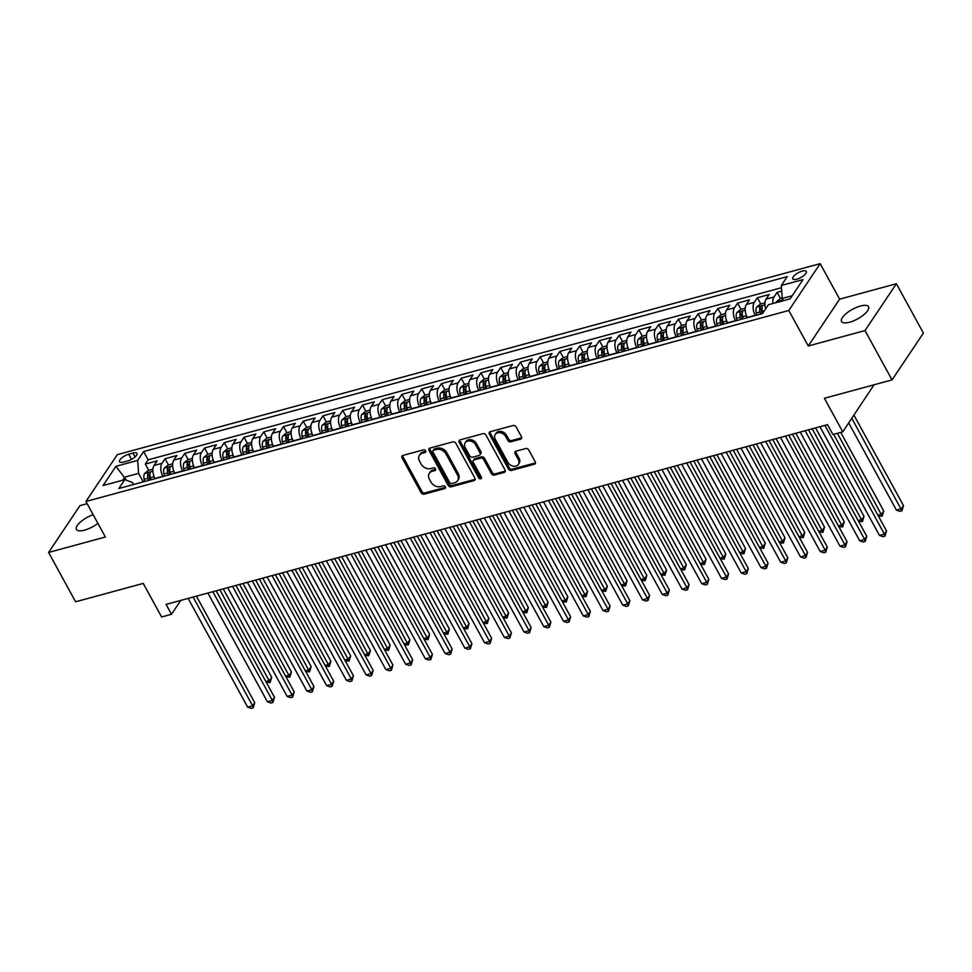 <?xml version="1.0" encoding="UTF-8"?>
<svg xmlns="http://www.w3.org/2000/svg" width="972" height="972" viewBox="0 0 972 972"><rect width="100%" height="100%" fill="white"/><g stroke="black" fill="none" stroke-linecap="round" stroke-linejoin="round"><path stroke-width="1.46" d="M425.615 450.826A1.652 1.276 -146.2 0 0 423.513 449.842L402.93 455.431A2.357 1.823 -146.2 0 0 402.043 457.897L421.143 492.768A2.357 1.823 -146.2 0 0 424.144 494.177L444.726 488.588A1.652 1.276 -146.2 0 0 443.244 485.866L440.583 486.595A7.557 5.844 -146.2 0 1 430.985 482.076L429.393 479.172A7.557 5.844 -146.2 0 1 429.32 473.279A7.557 5.844 -146.2 0 1 432.2 471.286L434.861 470.57A1.652 1.276 -146.2 0 0 433.378 467.848L430.718 468.577A7.557 5.844 -146.2 0 1 421.119 464.069L419.527 461.153A7.557 5.844 -146.2 0 1 419.454 455.273A7.557 5.844 -146.2 0 1 422.334 453.268L425.007 452.551A1.652 1.276 -146.2 0 0 425.615 450.826M860.463 306.022A15.394 5.443 -28.7 0 0 846.405 313.373A15.394 5.443 -28.7 0 0 841.533 321.513A15.394 5.443 -28.7 0 0 849.601 322.23A15.394 5.443 -28.7 0 0 863.658 314.879A15.394 5.443 -28.7 0 0 868.531 306.739A15.394 5.443 -28.7 0 0 860.463 306.022M93.13 514.674A15.394 5.443 -28.7 0 0 76.448 529.448A15.394 5.443 -28.7 0 0 84.528 530.153A15.394 5.443 -28.7 0 0 97.893 523.361M802.252 271.091A7.691 2.722 -28.7 0 0 795.23 274.772A7.691 2.722 -28.7 0 0 792.788 278.843A7.691 2.722 -28.7 0 0 796.833 279.195A7.691 2.722 -28.7 0 0 803.856 275.526A7.691 2.722 -28.7 0 0 806.298 271.455A7.691 2.722 -28.7 0 0 802.252 271.091M520.579 439.15A2.357 1.823 -146.2 0 0 521.454 436.683L516.096 426.902A2.357 1.823 -146.2 0 0 513.107 425.493L490.228 431.702A2.357 1.823 -146.2 0 0 489.353 434.168L508.441 469.039A2.357 1.823 -146.2 0 0 511.442 470.448L534.308 464.239A2.357 1.823 -146.2 0 0 535.195 461.773L528.719 449.951A2.357 1.823 -146.2 0 0 525.718 448.542L515.938 451.202A2.357 1.823 -146.2 0 0 515.063 453.669L518.27 459.525A6.318 4.884 -146.2 0 1 518.331 464.458A6.318 4.884 -146.2 0 1 513.143 466.171A6.318 4.884 -146.2 0 1 507.894 462.344L495.331 439.393A6.318 4.884 -146.2 0 1 495.27 434.46A6.318 4.884 -146.2 0 1 500.446 432.747A6.318 4.884 -146.2 0 1 505.695 436.574L507.797 440.401A2.357 1.823 -146.2 0 0 510.786 441.81L520.579 439.15L521.429 437.886A2.357 1.823 -146.2 0 0 521.721 437.777M87.116 503.678L79.971 505.622L48.6 552.448L75.609 601.79L143.236 583.407L161.607 616.965L171.473 614.28L166.078 604.414L827.5 424.655L832.895 434.52L842.773 431.835L874.035 384.791M865.007 330.565L896.391 283.739L839.626 299.169L808.242 345.996L865.007 330.565L892.029 379.906L824.402 398.289L842.773 431.835M808.242 345.996L788.79 310.469L85.913 501.491L117.296 454.665L820.174 263.643L788.79 310.469M48.6 552.448L105.365 537.018L85.913 501.491M455.832 443.281A2.357 1.823 -146.2 0 0 452.831 441.871L429.964 448.08A2.357 1.823 -146.2 0 0 429.089 450.546L448.177 485.417A2.357 1.823 -146.2 0 0 451.178 486.826L474.044 480.618A2.357 1.823 -146.2 0 0 474.919 478.151L455.832 443.281M460.096 439.891L482.963 433.682A2.357 1.823 -146.2 0 1 485.964 435.092L505.051 469.962A2.357 1.823 -146.2 0 1 504.176 472.428L494.396 475.089A2.357 1.823 -146.2 0 1 491.395 473.68L483.655 459.537A2.357 1.823 -146.2 0 0 480.654 458.128L474.154 459.89A2.357 1.823 -146.2 0 0 473.279 462.356L481.347 477.07A1.652 1.276 -146.2 0 1 478.625 477.811L459.221 442.357A2.357 1.823 -146.2 0 1 460.096 439.891M896.391 283.739L923.4 333.08L892.029 379.906M781.719 291.114L777.102 292.378L780.516 298.623M772.922 303.495A9.623 5.054 -105.2 0 1 774.004 296.995L766.106 299.133L769.204 294.516L757.358 297.736L760.772 303.981M755.305 315.523L755.195 315.317A9.623 5.054 -105.2 0 1 754.26 302.353L746.362 304.503L749.461 299.886L737.614 303.106L741.029 309.351M735.561 320.894L735.452 320.675A9.623 5.054 -105.2 0 1 734.516 307.723L726.619 309.874L729.717 305.257L717.871 308.476L721.285 314.721M715.817 326.264L715.708 326.045A9.623 5.054 -105.2 0 1 714.772 313.093L706.875 315.232L709.973 310.615L698.127 313.835L701.541 320.08M696.073 331.622L695.964 331.416A9.623 5.054 -105.2 0 1 695.029 318.452L687.131 320.602L690.229 315.985L678.383 319.205L681.797 325.45M676.33 336.992L676.22 336.774A9.623 5.054 -105.2 0 1 675.285 323.822L667.387 325.972L670.486 321.343L658.639 324.563L662.053 330.808M656.586 342.363L656.477 342.144A9.623 5.054 -105.2 0 1 655.541 329.192L647.644 331.331L650.742 326.714L638.896 329.933L642.31 336.178M636.842 347.721L636.733 347.514A9.623 5.054 -105.2 0 1 635.797 334.55L627.9 336.701L630.998 332.084L619.152 335.304L622.566 341.549M617.099 353.091L616.989 352.872A9.623 5.054 -105.2 0 1 616.054 339.921L608.156 342.071L611.254 337.442L599.408 340.662L602.822 346.907M597.355 358.461L597.245 358.243A9.623 5.054 -105.2 0 1 596.31 345.291L588.412 347.429L591.511 342.812L579.664 346.032L583.078 352.277M577.611 363.82L577.502 363.613A9.623 5.054 -105.2 0 1 576.566 350.649L568.669 352.8L571.767 348.183L559.921 351.402L563.335 357.647M557.867 369.19L557.758 368.971A9.623 5.054 -105.2 0 1 556.822 356.019L548.925 358.17L552.023 353.541L540.177 356.76L543.591 363.006M538.124 374.56L538.014 374.342A9.623 5.054 -105.2 0 1 537.079 361.39L529.181 363.528L532.279 358.911L520.433 362.131L523.847 368.376M518.38 379.918L518.27 379.712A9.623 5.054 -105.2 0 1 517.335 366.748L509.437 368.898L512.536 364.281L500.689 367.501L504.103 373.746M498.636 385.289L498.527 385.07A9.623 5.054 -105.2 0 1 497.591 372.118L489.694 374.256L492.792 369.639L480.946 372.859L484.36 379.104M478.892 390.659L478.783 390.44A9.623 5.054 -105.2 0 1 477.847 377.476L469.95 379.627L473.048 375.01L461.202 378.23L464.616 384.475M459.149 396.017L459.039 395.811A9.623 5.054 -105.2 0 1 458.104 382.847L450.206 384.997L453.304 380.38L441.458 383.6L444.872 389.845M439.405 401.387L439.295 401.169A9.623 5.054 -105.2 0 1 438.36 388.217L430.462 390.355L433.561 385.738L421.714 388.958L425.128 395.203M419.661 406.746L419.54 406.539A9.623 5.054 -105.2 0 1 418.616 393.575L410.719 395.726L413.817 391.108L401.971 394.328L405.385 400.573M399.917 412.116L399.796 411.897A9.623 5.054 -105.2 0 1 398.872 398.945L390.975 401.096L394.073 396.479L382.227 399.699L385.641 405.944M380.173 417.486L380.052 417.267A9.623 5.054 -105.2 0 1 379.129 404.316L371.231 406.454L374.329 401.837L362.483 405.057L365.897 411.302M360.43 422.844L360.308 422.638A9.623 5.054 -105.2 0 1 359.385 409.674L351.487 411.824L354.586 407.207L342.739 410.427L346.154 416.672M340.686 428.215L340.565 427.996A9.623 5.054 -105.2 0 1 339.641 415.044L331.744 417.195L334.842 412.565L322.996 415.785L326.41 422.03M320.942 433.585L320.821 433.366A9.623 5.054 -105.2 0 1 319.897 420.414L312 422.553L315.098 417.936L303.252 421.155L306.666 427.401M301.199 438.943L301.077 438.737A9.623 5.054 -105.2 0 1 300.154 425.772L292.256 427.923L295.354 423.306L283.508 426.526L286.922 432.771M281.455 444.313L281.333 444.095A9.623 5.054 -105.2 0 1 280.41 431.143L272.512 433.293L275.611 428.664L263.764 431.884L267.179 438.129M261.711 449.684L261.59 449.465A9.623 5.054 -105.2 0 1 260.666 436.513L252.769 438.651L255.867 434.034L244.021 437.254L247.435 443.499M241.967 455.042L241.846 454.835A9.623 5.054 -105.2 0 1 240.922 441.871L233.025 444.022L236.123 439.405L224.277 442.625L227.691 448.87M222.224 460.412L222.102 460.193A9.623 5.054 -105.2 0 1 221.179 447.242L213.281 449.392L216.379 444.763L204.533 447.983L207.947 454.228M202.48 465.782L202.358 465.564A9.623 5.054 -105.2 0 1 201.435 452.612L193.537 454.75L196.636 450.133L184.789 453.353L188.204 459.598M182.736 471.141L182.615 470.934A9.623 5.054 -105.2 0 1 181.691 457.97L173.794 460.12L176.892 455.503L165.046 458.723L161.947 463.34A9.623 5.054 74.8 0 0 162.871 476.292L162.992 476.511M168.46 464.968L165.046 458.723M746.362 304.503A9.623 5.054 74.8 0 0 747.298 317.455L747.407 317.674M726.619 309.874A9.623 5.054 74.8 0 0 727.554 322.826L727.663 323.044M706.875 315.232A9.623 5.054 74.8 0 0 707.81 328.196L707.92 328.402M687.131 320.602A9.623 5.054 74.8 0 0 688.067 333.554L688.176 333.773M667.387 325.972A9.623 5.054 74.8 0 0 668.323 338.924L668.432 339.143M647.644 331.331A9.623 5.054 74.8 0 0 648.579 344.295L648.688 344.501M627.9 336.701A9.623 5.054 74.8 0 0 628.835 349.653L628.945 349.871M608.156 342.071A9.623 5.054 74.8 0 0 609.092 355.023L609.201 355.242M588.412 347.429A9.623 5.054 74.8 0 0 589.348 360.393L589.457 360.6M568.669 352.8A9.623 5.054 74.8 0 0 569.604 365.751L569.713 365.97M548.925 358.17A9.623 5.054 74.8 0 0 549.86 371.122L549.97 371.34M529.181 363.528A9.623 5.054 74.8 0 0 530.117 376.492L530.226 376.699M509.437 368.898A9.623 5.054 74.8 0 0 510.373 381.85L510.482 382.069M489.694 374.256A9.623 5.054 74.8 0 0 490.629 387.221L490.738 387.439M469.95 379.627A9.623 5.054 74.8 0 0 470.885 392.591L470.995 392.797M450.206 384.997A9.623 5.054 74.8 0 0 451.142 397.949L451.251 398.168M430.462 390.355A9.623 5.054 74.8 0 0 431.398 403.319L431.507 403.526M410.719 395.726A9.623 5.054 74.8 0 0 411.642 408.677L411.764 408.896M390.975 401.096A9.623 5.054 74.8 0 0 391.898 414.048L392.02 414.266M371.231 406.454A9.623 5.054 74.8 0 0 372.155 419.418L372.276 419.625M351.487 411.824A9.623 5.054 74.8 0 0 352.411 424.776L352.532 424.995M331.744 417.195A9.623 5.054 74.8 0 0 332.667 430.146L332.788 430.365M312 422.553A9.623 5.054 74.8 0 0 312.923 435.517L313.045 435.723M292.256 427.923A9.623 5.054 74.8 0 0 293.18 440.875L293.301 441.094M272.512 433.293A9.623 5.054 74.8 0 0 273.436 446.245L273.557 446.464M252.769 438.651A9.623 5.054 74.8 0 0 253.692 451.615L253.814 451.822M233.025 444.022A9.623 5.054 74.8 0 0 233.948 456.974L234.07 457.192M213.281 449.392A9.623 5.054 74.8 0 0 214.205 462.344L214.326 462.563M193.537 454.75A9.623 5.054 74.8 0 0 194.461 467.714L194.582 467.921M173.794 460.12A9.623 5.054 74.8 0 0 174.717 473.072L174.839 473.291M123.456 462.101L127.794 460.922A7.46 2.637 -28.7 0 0 134.598 457.362A7.46 2.637 -28.7 0 0 136.967 453.414A7.46 2.637 -28.7 0 0 133.055 453.074L128.705 454.252A7.46 2.637 -28.7 0 0 121.901 457.812A7.46 2.637 -28.7 0 0 119.544 461.761A7.46 2.637 -28.7 0 0 123.456 462.101M792.204 295.731L782.241 298.44L781.318 285.489L787.247 276.619L143.601 451.555L137.66 460.412L138.595 473.376L143.249 481.869M781.318 285.489L803.03 279.584L790.139 298.817L768.427 304.722L762.485 313.579L118.839 488.515L124.768 479.646L103.056 485.55L115.947 466.317L137.66 460.412M781.476 287.712L148.133 459.841L145.302 464.081L157.148 460.862L154.05 465.479A9.623 5.054 74.8 0 0 154.973 478.443L155.095 478.661M181.691 457.97L184.789 453.353M201.435 452.612L204.533 447.983M221.179 447.242L224.277 442.625M240.922 441.871L244.021 437.254M260.666 436.513L263.764 431.884M280.41 431.143L283.508 426.526M300.154 425.772L303.252 421.155M319.897 420.414L322.996 415.785M339.641 415.044L342.739 410.427M359.385 409.674L362.483 405.057M379.129 404.316L382.227 399.699M398.872 398.945L401.971 394.328M418.616 393.575L421.714 388.958M438.36 388.217L441.458 383.6M458.104 382.847L461.202 378.23M477.847 377.476L480.946 372.859M497.591 372.118L500.689 367.501M517.335 366.748L520.433 362.131M537.079 361.39L540.177 356.76M556.822 356.019L559.921 351.402M576.566 350.649L579.664 346.032M596.31 345.291L599.408 340.662M616.054 339.921L619.152 335.304M635.797 334.55L638.896 329.933M655.541 329.192L658.639 324.563M675.285 323.822L678.383 319.205M695.029 318.452L698.127 313.835M714.772 313.093L717.871 308.476M734.516 307.723L737.614 303.106M754.26 302.353L757.358 297.736M774.004 296.995L777.102 292.378M782.241 298.44L783.444 300.64M138.595 473.376L124.768 477.131L122.703 480.217M126.506 480.29L115.947 466.317M133.589 484.506L132.484 482.489L124.768 479.646M839.626 299.169L820.174 263.643M171.473 614.28L180.768 600.417M148.716 470.327L145.302 464.081M148.133 459.841L143.601 451.555M766.106 299.133A9.623 5.054 74.8 0 0 765.681 308.817M425.785 451.3L423.185 452.004A7.557 5.844 -146.2 0 0 420.305 453.997L419.454 455.273M429.32 473.279L430.171 472.015A7.557 5.844 -146.2 0 1 433.05 470.023L435.65 469.318M402.627 455.54A2.357 1.823 -146.2 0 0 402.894 456.633L421.994 491.504A2.357 1.823 -146.2 0 0 424.983 492.913L445.516 487.337M429.66 448.201A2.357 1.823 -146.2 0 0 429.928 449.283L449.028 484.153A2.357 1.823 -146.2 0 0 452.016 485.563L474.895 479.354A2.357 1.823 -146.2 0 0 475.187 479.245M433.573 450.218A1.652 1.276 -146.2 0 0 432.965 451.944L449.72 482.549A1.652 1.276 -146.2 0 0 451.822 483.546L454.629 482.78A7.557 5.844 -146.2 0 0 457.508 480.788A7.557 5.844 -146.2 0 0 457.435 474.895L445.978 453.973A7.557 5.844 -146.2 0 0 436.392 449.453L433.573 450.218L434.423 448.955A1.652 1.276 -146.2 0 0 433.791 449.392L432.953 450.656M457.508 480.788L458.359 479.512A7.557 5.844 -146.2 0 0 458.286 473.631L457.435 474.895M434.423 448.955L437.242 448.189A7.557 5.844 -146.2 0 1 446.828 452.697L458.286 473.631M473.255 460.509L474.105 459.246A2.357 1.823 -146.2 0 1 475.004 458.626L481.505 456.852A2.357 1.823 -146.2 0 1 484.493 458.262L492.245 472.404A2.357 1.823 -146.2 0 0 495.234 473.826L505.027 471.165A2.357 1.823 -146.2 0 0 505.319 471.055M459.805 440A2.357 1.823 -146.2 0 0 460.072 441.094L479.475 476.547A1.652 1.276 -146.2 0 0 481.517 477.544M475.612 444.86A6.318 4.884 -146.2 0 0 470.363 441.033A6.318 4.884 -146.2 0 0 465.187 442.746A6.318 4.884 -146.2 0 0 465.248 447.679L469.67 455.759A2.357 1.823 -146.2 0 0 472.671 457.18L479.172 455.406A2.357 1.823 -146.2 0 0 480.047 452.952L475.612 444.86L476.462 443.597A6.318 4.884 -146.2 0 0 471.213 439.769A6.318 4.884 -146.2 0 0 466.038 441.482L465.187 442.746M480.071 454.787L480.909 453.523A2.357 1.823 -146.2 0 0 480.897 451.676L480.047 452.952M476.462 443.597L480.897 451.676M495.27 434.46L496.121 433.196A6.318 4.884 -146.2 0 1 501.297 431.483A6.318 4.884 -146.2 0 1 506.546 435.31L508.635 439.125A2.357 1.823 -146.2 0 0 511.637 440.547L521.429 437.886M518.331 464.458L519.182 463.182A6.318 4.884 -146.2 0 0 519.121 458.262L518.27 459.525M515.634 451.312A2.357 1.823 -146.2 0 0 515.901 452.405L519.121 458.262M489.937 431.811A2.357 1.823 -146.2 0 0 490.204 432.905L509.292 467.775A2.357 1.823 -146.2 0 0 512.293 469.184L535.159 462.976A2.357 1.823 -146.2 0 0 535.463 462.854M152.92 469.184L148.254 470.46L144.585 473.522A6.379 3.353 74.8 0 0 144.196 479.342L144.731 481.468M153.965 476.207A6.379 3.353 74.8 0 0 154.074 476.657L154.609 478.783M265.83 681.506L269.56 680.497L271.686 677.326L223.256 588.874M150.854 479.803L150.32 477.677A6.379 3.353 -105.2 0 1 150.21 473.048C149.895 471.967 149.105 472.185 147.841 473.692A6.379 3.353 74.8 0 0 147.951 478.321L148.485 480.447M150.077 480.022L149.566 478.005A3.244 1.701 -105.2 0 1 149.384 476.535L147.841 473.692M271.686 677.326L270.119 682.514L219.903 589.785M270.119 682.514L266.34 682.429M193.076 597.075L252.599 705.806L247.666 707.142L188.143 598.412M196.429 596.164L254.725 702.647L252.599 705.806L253.17 707.823L251.189 708.357L247.666 707.142M254.725 702.647L253.17 707.823M172.664 463.826L167.998 465.09L164.329 468.152A6.379 3.353 74.8 0 0 163.94 473.972L164.475 476.11M173.709 470.837A6.379 3.353 74.8 0 0 173.818 471.286L174.353 473.425M285.574 676.148L289.304 675.127L291.43 671.968L243 583.504M170.598 474.445L170.064 472.307A6.379 3.353 -105.2 0 1 169.954 467.69C169.638 466.596 168.849 466.815 167.585 468.334A6.379 3.353 74.8 0 0 167.694 472.951L168.229 475.089M169.821 474.652L169.31 472.635A3.244 1.701 -105.2 0 1 169.128 471.165L167.585 468.334M291.43 671.968L289.863 677.144L239.647 584.415M289.863 677.144L286.084 677.059M192.407 458.456L187.742 459.72L184.073 462.793A6.379 3.353 74.8 0 0 183.684 468.601L184.218 470.74M193.452 465.467A6.379 3.353 74.8 0 0 193.562 465.916L194.096 468.054M305.317 670.777L309.047 669.757L311.174 666.598L262.744 578.146M190.342 469.075L189.807 466.937A6.379 3.353 -105.2 0 1 189.698 462.32C189.382 461.238 188.592 461.445 187.329 462.964A6.379 3.353 74.8 0 0 187.438 467.581L187.973 469.719M189.564 469.294L189.054 467.265A3.244 1.701 -105.2 0 1 188.884 465.807L187.329 462.964M311.174 666.598L309.606 671.786L259.39 579.057M309.606 671.786L305.828 671.688M212.151 453.086L207.486 454.361L203.816 457.423A6.379 3.353 74.8 0 0 203.427 463.243L203.962 465.369M213.196 460.108A6.379 3.353 74.8 0 0 213.305 460.558L213.84 462.696M325.061 665.407L328.791 664.398L330.917 661.227L282.488 572.775M210.086 463.705L209.551 461.579A6.379 3.353 -105.2 0 1 209.442 456.949C209.126 455.868 208.336 456.087 207.072 457.593A6.379 3.353 74.8 0 0 207.182 462.222L207.716 464.349M209.308 463.923L208.798 461.907A3.244 1.701 -105.2 0 1 208.628 460.436L207.072 457.593M330.917 661.227L329.362 666.415L279.134 573.687M329.362 666.415L325.571 666.33M231.895 447.728L227.229 448.991L223.56 452.065A6.379 3.353 74.8 0 0 223.171 457.873L223.706 460.011M232.94 454.738A6.379 3.353 74.8 0 0 233.049 455.188L233.584 457.326M344.817 660.049L348.535 659.028L350.661 655.869L302.231 567.405M229.829 458.347L229.295 456.208A6.379 3.353 -105.2 0 1 229.185 451.591C228.87 450.51 228.08 450.716 226.816 452.235A6.379 3.353 74.8 0 0 226.926 456.852L227.46 458.991M229.052 458.553L228.542 456.536A3.244 1.701 -105.2 0 1 228.371 455.066L226.816 452.235M350.661 655.869L349.106 661.045L298.878 568.316M349.106 661.045L345.315 660.96M212.819 591.705L272.342 700.435L267.409 701.784L207.887 593.054M216.173 590.794L274.469 697.276L272.342 700.435L272.913 702.452L270.933 702.999L267.409 701.784M274.469 697.276L272.913 702.452M232.563 586.347L292.086 695.077L287.153 696.414L227.63 587.683M235.917 585.436L294.212 691.906L292.086 695.077L292.657 697.094L290.677 697.629L287.153 696.414M294.212 691.906L292.657 697.094M252.307 580.977L311.83 689.707L306.897 691.043L247.374 582.313M255.66 580.065L313.956 686.548L311.83 689.707L312.401 691.724L310.42 692.258L306.897 691.043M313.956 686.548L312.401 691.724M272.051 575.606L331.573 684.337L326.641 685.685L267.118 576.955M275.404 574.695L333.7 681.178L331.573 684.337L332.145 686.366L330.164 686.9L326.641 685.685M333.7 681.178L332.145 686.366M251.639 442.357L246.973 443.621L243.304 446.695A6.379 3.353 74.8 0 0 242.915 452.502L243.45 454.641M252.684 449.368A6.379 3.353 74.8 0 0 252.793 449.829L253.328 451.956M364.561 654.678L368.279 653.67L370.405 650.499L321.975 562.047M249.573 452.976L249.039 450.838A6.379 3.353 -105.2 0 1 248.929 446.221C248.613 445.14 247.824 445.358 246.56 446.865A6.379 3.353 74.8 0 0 246.669 451.482L247.204 453.62M248.796 453.195L248.285 451.166A3.244 1.701 -105.2 0 1 248.115 449.708L246.56 446.865M370.405 650.499L368.85 655.687L318.622 562.958M368.85 655.687L365.059 655.59M291.794 570.248L351.329 678.978L346.384 680.315L286.862 571.585M295.148 569.337L353.443 675.807L351.329 678.978L351.888 680.995L349.908 681.53L346.384 680.315M353.443 675.807L351.888 680.995M271.382 436.987L266.717 438.263L263.048 441.324A6.379 3.353 74.8 0 0 262.659 447.144L263.193 449.271M272.427 444.01A6.379 3.353 74.8 0 0 272.537 444.459L273.071 446.598M384.305 649.308L388.022 648.3L390.149 645.129L341.719 556.677M269.317 447.606L268.782 445.48A6.379 3.353 -105.2 0 1 268.673 440.851C268.357 439.769 267.567 439.988 266.304 441.495A6.379 3.353 74.8 0 0 266.413 446.124L266.948 448.25M268.539 447.825L268.029 445.808A3.244 1.701 -105.2 0 1 267.859 444.338L266.304 441.495M390.149 645.129L388.593 650.317L338.365 557.588M388.593 650.317L384.803 650.232M311.538 564.878L371.073 673.608L366.128 674.945L306.605 566.214M314.892 563.967L373.187 670.449L371.073 673.608L371.632 675.625L369.652 676.16L366.128 674.945M373.187 670.449L371.632 675.625M291.126 431.629L286.461 432.892L282.791 435.966A6.379 3.353 74.8 0 0 282.402 441.774L282.937 443.912M292.171 438.639A6.379 3.353 74.8 0 0 292.28 439.089L292.815 441.227M404.048 643.95L407.766 642.929L409.892 639.77L361.463 551.306M289.061 442.248L288.526 440.109A6.379 3.353 -105.2 0 1 288.417 435.492C288.101 434.411 287.311 434.618 286.047 436.136A6.379 3.353 74.8 0 0 286.157 440.753L286.691 442.892M288.283 442.454L287.773 440.438A3.244 1.701 -105.2 0 1 287.603 438.98L286.047 436.136M409.892 639.77L408.337 644.946L358.109 552.218M408.337 644.946L404.546 644.861M331.282 559.508L390.817 668.238L385.872 669.587L326.349 560.856M334.635 558.596L392.931 665.079L390.817 668.238L391.376 670.267L389.395 670.802L385.872 669.587M392.931 665.079L391.376 670.267M310.87 426.258L306.204 427.522L302.535 430.596A6.379 3.353 74.8 0 0 302.146 436.404L302.681 438.542M311.915 433.281A6.379 3.353 74.8 0 0 312.024 433.731L312.559 435.857M423.792 638.58L427.51 637.571L429.636 634.4L381.206 545.948M308.804 436.878L308.27 434.739A6.379 3.353 -105.2 0 1 308.16 430.122C307.845 429.041 307.055 429.26 305.791 430.766A6.379 3.353 74.8 0 0 305.901 435.383L306.435 437.522M308.027 437.096L307.517 435.067A3.244 1.701 -105.2 0 1 307.346 433.609L305.791 430.766M429.636 634.4L428.081 639.588L377.853 546.859M428.081 639.588L424.29 639.491M351.026 554.149L410.561 662.88L405.616 664.216L346.093 555.486M354.379 553.238L412.675 659.709L410.561 662.88L411.12 664.897L409.139 665.431L405.616 664.216M412.675 659.709L411.12 664.897M330.614 420.888L325.948 422.164L322.279 425.226A6.379 3.353 74.8 0 0 321.89 431.046L322.425 433.172M331.659 427.911A6.379 3.353 74.8 0 0 331.768 428.36L332.303 430.499M443.536 633.209L447.254 632.201L449.38 629.042L400.95 540.578M328.548 431.519L328.014 429.381A6.379 3.353 -105.2 0 1 327.904 424.752C327.588 423.671 326.799 423.889 325.535 425.396A6.379 3.353 74.8 0 0 325.644 430.025L326.179 432.163M327.771 431.726L327.26 429.709A3.244 1.701 -105.2 0 1 327.09 428.239L325.535 425.396M449.38 629.042L447.825 634.218L397.597 541.489M447.825 634.218L444.034 634.133M370.769 548.779L430.304 657.509L425.359 658.858L365.837 550.128M374.123 547.868L432.418 654.35L430.304 657.509L430.863 659.526L428.883 660.061L425.359 658.858M432.418 654.35L430.863 659.526M350.357 415.53L345.692 416.794L342.023 419.868A6.379 3.353 74.8 0 0 341.634 425.675L342.168 427.814M351.402 422.541A6.379 3.353 74.8 0 0 351.512 422.99L352.046 425.128M463.28 627.851L466.997 626.831L469.124 623.672L420.694 535.207M348.292 426.149L347.757 424.011A6.379 3.353 -105.2 0 1 347.648 419.394C347.332 418.312 346.542 418.519 345.279 420.038A6.379 3.353 74.8 0 0 345.388 424.655L345.923 426.793M347.514 426.356L347.004 424.339A3.244 1.701 -105.2 0 1 346.834 422.881L345.279 420.038M469.124 623.672L467.568 628.848L417.34 536.119M467.568 628.848L463.778 628.763M390.513 543.409L450.048 652.139L445.103 653.488L385.58 544.757M393.867 542.498L452.162 648.98L450.048 652.139L450.607 654.168L448.627 654.703L445.103 653.488M452.162 648.98L450.607 654.168M370.101 410.16L365.436 411.423L361.766 414.497A6.379 3.353 74.8 0 0 361.377 420.305L361.912 422.443M371.146 417.182A6.379 3.353 74.8 0 0 371.255 417.632L371.79 419.758M483.023 622.481L486.741 621.473L488.867 618.301L440.438 529.849M368.036 420.779L367.501 418.653A6.379 3.353 -105.2 0 1 367.392 414.023C367.076 412.942 366.286 413.161 365.022 414.667A6.379 3.353 74.8 0 0 365.132 419.297L365.666 421.423M367.258 420.998L366.748 418.968A3.244 1.701 -105.2 0 1 366.578 417.51L365.022 414.667M488.867 618.301L487.312 623.489L437.084 530.761M487.312 623.489L483.521 623.404M410.257 538.051L469.792 646.781L464.847 648.117L405.324 539.387M413.61 537.139L471.906 643.61L469.792 646.781L470.351 648.798L468.37 649.332L464.847 648.117M471.906 643.61L470.351 648.798M389.845 404.789L385.179 406.065L381.51 409.127A6.379 3.353 74.8 0 0 381.121 414.947L381.656 417.085M390.89 411.812A6.379 3.353 74.8 0 0 390.999 412.262L391.534 414.4M502.767 617.111L506.497 616.102L508.611 612.943L460.181 524.479M387.779 415.421L387.245 413.282A6.379 3.353 -105.2 0 1 387.135 408.665C386.82 407.572 386.03 407.79 384.766 409.309A6.379 3.353 74.8 0 0 384.876 413.926L385.41 416.065M387.002 415.627L386.492 413.61A3.244 1.701 -105.2 0 1 386.321 412.14L384.766 409.309M508.611 612.943L507.056 618.119L456.828 525.39M507.056 618.119L503.265 618.034M430.001 532.68L489.536 641.411L484.591 642.759L425.068 534.029M433.354 531.769L491.65 638.252L489.536 641.411L490.095 643.428L488.114 643.974L484.591 642.759M491.65 638.252L490.095 643.428M409.589 399.431L404.923 400.695L401.254 403.769A6.379 3.353 74.8 0 0 400.865 409.577L401.4 411.715M410.634 406.442A6.379 3.353 74.8 0 0 410.743 406.891L411.278 409.03M522.511 611.753L526.241 610.732L528.355 607.573L479.925 519.109M407.523 410.05L406.989 407.912A6.379 3.353 -105.2 0 1 406.879 403.295C406.563 402.214 405.774 402.42 404.51 403.939A6.379 3.353 74.8 0 0 404.619 408.556L405.154 410.694M406.746 410.257L406.235 408.24A3.244 1.701 -105.2 0 1 406.065 406.782L404.51 403.939M528.355 607.573L526.8 612.761L476.572 520.02M526.8 612.761L523.009 612.664M449.744 527.322L509.279 636.053L504.334 637.389L444.812 528.659M453.098 526.411L511.394 632.881L509.279 636.053L509.838 638.069L507.858 638.604L504.334 637.389M511.394 632.881L509.838 638.069M429.332 394.061L424.667 395.325L420.998 398.399A6.379 3.353 74.8 0 0 420.609 404.218L421.143 406.345M430.377 401.084A6.379 3.353 74.8 0 0 430.487 401.533L431.021 403.659M542.255 606.382L545.985 605.374L548.099 602.203L499.669 513.751M427.267 404.68L426.732 402.554A6.379 3.353 -105.2 0 1 426.623 397.925C426.307 396.843 425.517 397.062 424.254 398.569A6.379 3.353 74.8 0 0 424.363 403.198L424.898 405.324M426.489 404.899L425.979 402.87A3.244 1.701 -105.2 0 1 425.809 401.412L424.254 398.569M548.099 602.203L546.543 607.391L496.315 514.662M546.543 607.391L542.753 607.306M469.488 521.952L529.023 630.682L524.078 632.019L464.555 523.288M472.842 521.041L531.137 627.511L529.023 630.682L529.582 632.699L527.602 633.234L524.078 632.019M531.137 627.511L529.582 632.699M449.076 388.703L444.411 389.966L440.741 393.028A6.379 3.353 74.8 0 0 440.352 398.848L440.887 400.986M450.121 395.713A6.379 3.353 74.8 0 0 450.23 396.163L450.765 398.301M561.998 601.012L565.728 600.003L567.842 596.844L519.413 508.38M447.011 399.322L446.476 397.183A6.379 3.353 -105.2 0 1 446.367 392.567C446.051 391.473 445.261 391.692 443.997 393.21A6.379 3.353 74.8 0 0 444.107 397.827L444.641 399.966M446.233 399.528L445.723 397.512A3.244 1.701 -105.2 0 1 445.553 396.041L443.997 393.21M567.842 596.844L566.287 602.02L516.059 509.292M566.287 602.02L562.496 601.935M489.232 516.582L548.767 625.312L543.822 626.661L484.299 517.93M492.585 515.67L550.881 622.153L548.767 625.312L549.326 627.329L547.345 627.876L543.822 626.661M550.881 622.153L549.326 627.329M468.82 383.333L464.154 384.596L460.485 387.67A6.379 3.353 74.8 0 0 460.096 393.478L460.631 395.616M469.865 390.343A6.379 3.353 74.8 0 0 469.974 390.793L470.509 392.931M581.742 595.654L585.472 594.633L587.586 591.474L539.156 503.01M466.754 393.952L466.22 391.813A6.379 3.353 -105.2 0 1 466.11 387.196C465.795 386.115 465.005 386.321 463.741 387.84A6.379 3.353 74.8 0 0 463.851 392.457L464.385 394.596M465.977 394.17L465.467 392.141A3.244 1.701 -105.2 0 1 465.296 390.683L463.741 387.84M587.586 591.474L586.031 596.662L535.803 503.933M586.031 596.662L582.24 596.565M508.976 511.223L568.511 619.954L563.566 621.29L504.043 512.56M512.329 510.312L570.625 616.783L568.511 619.954L569.07 621.971L567.089 622.505L563.566 621.29M570.625 616.783L569.07 621.971M488.564 377.962L483.898 379.238L480.229 382.3A6.379 3.353 74.8 0 0 479.84 388.12L480.375 390.246M489.609 384.985A6.379 3.353 74.8 0 0 489.718 385.434L490.253 387.561M601.486 590.283L605.216 589.275L607.33 586.104L558.9 497.652M486.498 388.581L485.964 386.455A6.379 3.353 -105.2 0 1 485.854 381.826C485.538 380.745 484.749 380.963 483.485 382.47A6.379 3.353 74.8 0 0 483.594 387.099L484.129 389.225M485.721 388.8L485.21 386.783A3.244 1.701 -105.2 0 1 485.04 385.313L483.485 382.47M607.33 586.104L605.775 591.292L555.547 498.563M605.775 591.292L601.984 591.207M528.719 505.853L588.254 614.583L583.309 615.92L523.787 507.19M532.073 504.942L590.369 611.424L588.254 614.583L588.813 616.6L586.833 617.135L583.309 615.92M590.369 611.424L588.813 616.6M508.307 372.604L503.642 373.868L499.973 376.929A6.379 3.353 74.8 0 0 499.584 382.749L500.118 384.888M509.352 379.615A6.379 3.353 74.8 0 0 509.462 380.064L509.996 382.203M621.23 584.925L624.96 583.905L627.074 580.746L578.644 492.282M506.242 383.223L505.707 381.085A6.379 3.353 -105.2 0 1 505.598 376.468C505.282 375.374 504.492 375.593 503.229 377.112A6.379 3.353 74.8 0 0 503.338 381.729L503.873 383.867M505.464 383.43L504.954 381.413A3.244 1.701 -105.2 0 1 504.784 379.943L503.229 377.112M627.074 580.746L625.518 585.922L575.29 493.193M625.518 585.922L621.728 585.837M548.463 500.483L607.998 609.213L603.053 610.562L543.53 501.831M551.817 499.572L610.112 606.054L607.998 609.213L608.557 611.23L606.577 611.777L603.053 610.562M610.112 606.054L608.557 611.23M528.051 367.234L523.386 368.497L519.716 371.571A6.379 3.353 74.8 0 0 519.327 377.379L519.862 379.517M529.096 374.244A6.379 3.353 74.8 0 0 529.205 374.694L529.74 376.832M640.973 579.555L644.703 578.534L646.817 575.375L598.388 486.923M525.986 377.853L525.451 375.714A6.379 3.353 -105.2 0 1 525.342 371.097C525.026 370.016 524.236 370.223 522.972 371.741A6.379 3.353 74.8 0 0 523.082 376.358L523.616 378.497M525.208 378.072L524.698 376.043A3.244 1.701 -105.2 0 1 524.528 374.585L522.972 371.741M646.817 575.375L645.262 580.563L595.034 487.835M645.262 580.563L641.471 580.466M568.207 495.125L627.742 603.855L622.797 605.192L563.274 496.461M571.56 494.213L629.856 600.684L627.742 603.855L628.301 605.872L626.32 606.407L622.797 605.192M629.856 600.684L628.301 605.872M547.795 361.863L543.129 363.139L539.46 366.201A6.379 3.353 74.8 0 0 539.071 372.021L539.606 374.147M548.84 368.886A6.379 3.353 74.8 0 0 548.949 369.336L549.484 371.474M660.717 574.185L664.447 573.176L666.561 570.005L618.131 481.553M545.729 372.483L545.195 370.356A6.379 3.353 -105.2 0 1 545.085 365.727C544.77 364.646 543.98 364.865 542.716 366.371A6.379 3.353 74.8 0 0 542.826 371L543.36 373.127M544.952 372.701L544.442 370.684A3.244 1.701 -105.2 0 1 544.271 369.214L542.716 366.371M666.561 570.005L665.006 575.193L614.778 482.464M665.006 575.193L661.215 575.108M587.951 489.754L647.486 598.485L642.541 599.821L583.018 491.091M591.304 488.843L649.6 595.326L647.486 598.485L648.045 600.502L646.064 601.036L642.541 599.821M649.6 595.326L648.045 600.502M567.539 356.505L562.873 357.769L559.204 360.843A6.379 3.353 74.8 0 0 558.815 366.651L559.35 368.789M568.584 363.516A6.379 3.353 74.8 0 0 568.693 363.965L569.228 366.104M680.461 568.827L684.191 567.806L686.305 564.647L637.875 476.183M565.473 367.124L564.939 364.986A6.379 3.353 -105.2 0 1 564.829 360.369C564.513 359.288 563.724 359.494 562.46 361.013A6.379 3.353 74.8 0 0 562.569 365.63L563.104 367.768M564.696 367.331L564.185 365.314A3.244 1.701 -105.2 0 1 564.015 363.844L562.46 361.013M686.305 564.647L684.75 569.823L634.522 477.094M684.75 569.823L680.959 569.738M607.694 484.384L667.229 593.114L662.284 594.463L602.762 485.733M611.048 483.473L669.344 589.955L667.229 593.114L667.788 595.143L665.808 595.678L662.284 594.463M669.344 589.955L667.788 595.143M587.282 351.135L582.617 352.399L578.947 355.473A6.379 3.353 74.8 0 0 578.559 361.28L579.093 363.419M588.327 358.158A6.379 3.353 74.8 0 0 588.437 358.607L588.971 360.733M700.204 563.456L703.935 562.448L706.049 559.277L657.619 470.825M585.217 361.754L584.682 359.616A6.379 3.353 -105.2 0 1 584.573 354.999C584.257 353.917 583.467 354.136 582.204 355.643A6.379 3.353 74.8 0 0 582.313 360.26L582.848 362.398M584.439 361.973L583.929 359.944A3.244 1.701 -105.2 0 1 583.759 358.486L582.204 355.643M706.049 559.277L704.493 564.465L654.265 471.736M704.493 564.465L700.703 564.368M627.438 479.026L686.973 587.756L682.028 589.093L622.505 480.362M630.792 478.115L689.087 584.585L686.973 587.756L687.532 589.773L685.552 590.308L682.028 589.093M689.087 584.585L687.532 589.773M607.026 345.765L602.361 347.04L598.691 350.102A6.379 3.353 74.8 0 0 598.302 355.922L598.837 358.048M608.071 352.787A6.379 3.353 74.8 0 0 608.18 353.237L608.715 355.375M719.948 558.086L723.678 557.077L725.792 553.906L677.363 465.454M604.961 356.384L604.426 354.258A6.379 3.353 -105.2 0 1 604.317 349.628C604.001 348.547 603.211 348.766 601.947 350.272A6.379 3.353 74.8 0 0 602.057 354.902L602.591 357.028M604.183 356.603L603.673 354.586A3.244 1.701 -105.2 0 1 603.503 353.115L601.947 350.272M725.792 553.906L724.237 559.094L674.009 466.366M724.237 559.094L720.446 559.009M647.182 473.656L706.717 582.386L701.772 583.722L642.249 474.992M650.535 472.744L708.831 579.227L706.717 582.386L707.276 584.403L705.295 584.937L701.772 583.722M708.831 579.227L707.276 584.403M626.77 340.407L622.104 341.67L618.435 344.744A6.379 3.353 74.8 0 0 618.046 350.552L618.581 352.69M627.815 347.417A6.379 3.353 74.8 0 0 627.924 347.867L628.459 350.005M739.692 552.728L743.422 551.707L745.536 548.548L697.106 460.084M624.704 351.026L624.17 348.887A6.379 3.353 -105.2 0 1 624.06 344.27C623.745 343.189 622.955 343.395 621.691 344.914A6.379 3.353 74.8 0 0 621.801 349.531L622.335 351.67M623.927 351.232L623.417 349.215A3.244 1.701 -105.2 0 1 623.246 347.757L621.691 344.914M745.536 548.548L743.981 553.724L693.753 460.995M743.981 553.724L740.19 553.639M666.926 468.285L726.461 577.016L721.516 578.364L661.993 469.634M670.279 467.374L728.575 573.857L726.461 577.016L727.02 579.045L725.039 579.579L721.516 578.364M728.575 573.857L727.02 579.045M646.514 335.036L641.848 336.3L638.179 339.374A6.379 3.353 74.8 0 0 637.79 345.182L638.325 347.32M647.559 342.059A6.379 3.353 74.8 0 0 647.668 342.508L648.202 344.635M759.436 547.358L763.166 546.349L765.28 543.178L716.85 454.726M644.448 345.655L643.914 343.517A6.379 3.353 -105.2 0 1 643.804 338.9C643.488 337.819 642.699 338.037 641.435 339.544A6.379 3.353 74.8 0 0 641.544 344.161L642.079 346.299M643.671 345.874L643.16 343.845A3.244 1.701 -105.2 0 1 642.99 342.387L641.435 339.544M765.28 543.178L763.725 548.366L713.497 455.637M763.725 548.366L759.934 548.269M686.669 462.927L746.204 571.658L741.259 572.994L681.737 464.264M690.023 462.016L748.318 568.486L746.204 571.658L746.763 573.674L744.783 574.209L741.259 572.994M748.318 568.486L746.763 573.674M666.257 329.666L661.592 330.942L657.923 334.003A6.379 3.353 74.8 0 0 657.534 339.823L658.068 341.95M667.302 336.689A6.379 3.353 74.8 0 0 667.412 337.138L667.946 339.277M779.179 541.987L782.91 540.979L785.024 537.82L736.594 449.356M664.192 340.297L663.657 338.159A6.379 3.353 -105.2 0 1 663.548 333.53C663.232 332.448 662.442 332.667 661.179 334.174A6.379 3.353 74.8 0 0 661.288 338.803L661.823 340.941M663.414 340.504L662.904 338.487A3.244 1.701 -105.2 0 1 662.734 337.017L661.179 334.174M785.024 537.82L783.468 542.996L733.24 450.267M783.468 542.996L779.678 542.911M706.413 457.557L765.948 566.287L761.003 567.636L701.48 458.906M709.767 456.646L768.062 563.128L765.948 566.287L766.507 568.304L764.527 568.839L761.003 567.636M768.062 563.128L766.507 568.304M686.001 324.308L681.336 325.571L677.666 328.645A6.379 3.353 74.8 0 0 677.277 334.453L677.812 336.591M687.046 331.318A6.379 3.353 74.8 0 0 687.155 331.768L687.69 333.906M798.923 536.629L802.653 535.608L804.767 532.449L756.338 443.985M683.936 334.927L683.401 332.788A6.379 3.353 -105.2 0 1 683.292 328.172C682.976 327.09 682.186 327.297 680.922 328.815A6.379 3.353 74.8 0 0 681.032 333.432L681.566 335.571M683.158 335.133L682.648 333.117A3.244 1.701 -105.2 0 1 682.478 331.659L680.922 328.815M804.767 532.449L803.212 537.625L752.984 444.897M803.212 537.625L799.421 537.54M726.157 452.187L785.692 560.917L780.747 562.266L721.224 453.535M729.51 451.275L787.806 557.758L785.692 560.917L786.251 562.946L784.27 563.481L780.747 562.266M787.806 557.758L786.251 562.946M705.745 318.938L701.079 320.201L697.41 323.275A6.379 3.353 74.8 0 0 697.021 329.083L697.556 331.221M706.79 325.96A6.379 3.353 74.8 0 0 706.899 326.41L707.434 328.536M818.667 531.259L822.397 530.25L824.511 527.079L776.081 438.627M703.679 329.557L703.145 327.43A6.379 3.353 -105.2 0 1 703.035 322.801C702.72 321.72 701.93 321.939 700.666 323.445A6.379 3.353 74.8 0 0 700.776 328.074L701.31 330.201M702.902 329.775L702.392 327.746A3.244 1.701 -105.2 0 1 702.221 326.288L700.666 323.445M824.511 527.079L822.956 532.267L772.728 439.538M822.956 532.267L819.165 532.182M745.901 446.828L805.436 555.559L800.491 556.895L740.968 448.165M749.254 445.917L807.55 552.388L805.436 555.559L805.995 557.576L804.014 558.11L800.491 556.895M807.55 552.388L805.995 557.576M725.489 313.567L720.823 314.843L717.154 317.905A6.379 3.353 74.8 0 0 716.765 323.725L717.312 325.863M726.534 320.59A6.379 3.353 74.8 0 0 726.643 321.039L727.178 323.178M838.411 525.888L842.141 524.88L844.255 521.721L795.825 433.257M723.423 324.198L722.889 322.06A6.379 3.353 -105.2 0 1 722.779 317.443C722.463 316.35 721.674 316.568 720.41 318.087A6.379 3.353 74.8 0 0 720.519 322.704L721.054 324.842M722.646 324.405L722.135 322.388A3.244 1.701 -105.2 0 1 721.965 320.918L720.41 318.087M844.255 521.721L842.7 526.897L792.472 434.168M842.7 526.897L838.909 526.812M765.644 441.458L825.179 550.188L820.234 551.537L760.712 442.807M768.998 440.547L827.293 547.029L825.179 550.188L825.738 552.205L823.758 552.752L820.234 551.537M827.293 547.029L825.738 552.205M745.232 308.209L740.567 309.473L736.898 312.547A6.379 3.353 74.8 0 0 736.509 318.354L737.055 320.493M746.277 315.22A6.379 3.353 74.8 0 0 746.387 315.669L746.921 317.808M858.154 520.53L861.885 519.51L863.999 516.351L815.569 427.887M743.167 318.828L742.632 316.69A6.379 3.353 -105.2 0 1 742.523 312.073C742.207 310.991 741.417 311.198 740.154 312.717A6.379 3.353 74.8 0 0 740.263 317.334L740.798 319.472M742.389 319.035L741.879 317.018A3.244 1.701 -105.2 0 1 741.709 315.56L740.154 312.717M863.999 516.351L862.443 521.539L812.215 428.798M862.443 521.539L858.653 521.442M785.388 436.1L844.923 544.83L839.978 546.167L780.455 437.436M788.742 435.189L847.037 541.659L844.923 544.83L845.482 546.847L843.502 547.382L839.978 546.167M847.037 541.659L845.482 546.847M764.976 302.839L760.323 304.102L756.641 307.176A6.379 3.353 74.8 0 0 756.252 312.996L756.799 315.122M877.898 515.16L881.628 514.152L883.742 510.98L840.719 432.394M762.813 313.081L762.376 311.332A6.379 3.353 -105.2 0 1 762.267 306.702C761.951 305.621 761.161 305.84 759.897 307.346A6.379 3.353 74.8 0 0 760.007 311.976L760.541 314.102M762.133 313.677L761.623 311.648A3.244 1.701 -105.2 0 1 761.453 310.19L759.897 307.346M883.742 510.98L882.187 516.168L837.366 433.305M882.187 516.168L878.396 516.083M805.132 430.73L864.667 539.46L859.734 540.797L800.199 432.066M808.485 429.818L866.781 536.301L864.667 539.46L865.226 541.477L863.245 542.012L859.734 540.797M866.781 536.301L865.226 541.477M782.217 298.149L780.066 298.744L776.385 301.806A6.379 3.353 74.8 0 0 775.996 302.656M848.714 422.966L896.427 510.118L901.372 508.781L903.486 505.622L853.951 415.141M782.01 301.344C781.695 300.251 780.905 300.47 779.641 301.988M903.486 505.622L901.931 510.798L851.837 418.312M901.931 510.798L899.951 511.333L896.427 510.118M824.876 425.359L884.411 534.09L879.478 535.438L819.943 426.708M833.636 434.314L886.525 530.931L884.411 534.09L884.97 536.107L882.989 536.653L879.478 535.438M886.525 530.931L884.97 536.107M755.195 315.317L747.298 317.455M735.452 320.675L727.554 322.826M715.708 326.045L707.81 328.196M695.964 331.416L688.067 333.554M676.22 336.774L668.323 338.924M656.477 342.144L648.579 344.295M636.733 347.514L628.835 349.653M616.989 352.872L609.092 355.023M597.245 358.243L589.348 360.393M577.502 363.613L569.604 365.751M557.758 368.971L549.86 371.122M538.014 374.342L530.117 376.492M518.27 379.712L510.373 381.85M498.527 385.07L490.629 387.221M478.783 390.44L470.885 392.591M459.039 395.811L451.142 397.949M439.295 401.169L431.398 403.319M419.54 406.539L411.642 408.677M399.796 411.897L391.898 414.048M380.052 417.267L372.155 419.418M360.308 422.638L352.411 424.776M340.565 427.996L332.667 430.146M320.821 433.366L312.923 435.517M301.077 438.737L293.18 440.875M281.333 444.095L273.436 446.245M261.59 449.465L253.692 451.615M241.846 454.835L233.948 456.974M222.102 460.193L214.205 462.344M202.358 465.564L194.461 467.714M182.615 470.934L174.717 473.072M162.871 476.292L154.973 478.443M161.947 463.34L154.05 465.479M131.524 459.404L128.705 454.252M135.144 456.901L133.055 453.074M423.185 452.004L422.334 453.268M435.663 469.379L434.861 470.57M433.05 470.023L432.2 471.286M445.528 487.397L444.726 488.588M424.983 492.913L424.144 494.177M421.994 491.504L421.143 492.768M402.894 456.633L402.043 457.897M425.797 451.36L425.007 452.551M474.895 479.354L474.044 480.618M452.016 485.563L451.178 486.826M449.028 484.153L448.177 485.417M429.928 449.283L429.089 450.546M446.828 452.697L445.978 453.973M437.242 448.189L436.392 449.453M505.027 471.165L504.176 472.428M495.234 473.826L494.396 475.089M492.245 472.404L491.395 473.68M484.493 458.262L483.655 459.537M481.505 456.852L480.654 458.128M475.004 458.626L474.154 459.89M479.475 476.547L478.625 477.811M460.072 441.094L459.221 442.357M511.637 440.547L510.786 441.81M508.635 439.125L507.797 440.401M506.546 435.31L505.695 436.574M515.901 452.405L515.063 453.669M535.159 462.976L534.308 464.239M512.293 469.184L511.442 470.448M509.292 467.775L508.441 469.039M490.204 432.905L489.353 434.168M152.908 471.213L144.682 473.449M147.951 478.321L144.196 479.342M154.074 476.657L150.32 477.677M172.651 465.843L164.426 468.079M167.694 472.951L163.94 473.972M173.818 471.286L170.064 472.307M192.395 460.473L184.17 462.708M187.438 467.581L183.684 468.601M193.562 465.916L189.807 466.937M212.139 455.115L203.913 457.35M207.182 462.222L203.427 463.243M213.305 460.558L209.551 461.579M231.883 449.744L223.657 451.98M226.926 456.852L223.171 457.873M233.049 455.188L229.295 456.208M251.627 444.374L243.401 446.61M246.669 451.482L242.915 452.502M252.793 449.829L249.039 450.838M271.37 439.016L263.145 441.252M266.413 446.124L262.659 447.144M272.537 444.459L268.782 445.48M291.114 433.646L282.888 435.881M286.157 440.753L282.402 441.774M292.28 439.089L288.526 440.109M310.858 428.288L302.632 430.523M305.901 435.383L302.146 436.404M312.024 433.731L308.27 434.739M330.602 422.917L322.376 425.153M325.644 430.025L321.89 431.046M331.768 428.36L328.014 429.381M350.345 417.547L342.12 419.783M345.388 424.655L341.634 425.675M351.512 422.99L347.757 424.011M370.089 412.189L361.863 414.424M365.132 419.297L361.377 420.305M371.255 417.632L367.501 418.653M389.833 406.818L381.607 409.054M384.876 413.926L381.121 414.947M390.999 412.262L387.245 413.282M409.577 401.448L401.351 403.684M404.619 408.556L400.865 409.577M410.743 406.891L406.989 407.912M429.32 396.09L421.095 398.326M424.363 403.198L420.609 404.218M430.487 401.533L426.732 402.554M449.064 390.72L440.838 392.955M444.107 397.827L440.352 398.848M450.23 396.163L446.476 397.183M468.808 385.349L460.582 387.585M463.851 392.457L460.096 393.478M469.974 390.793L466.22 391.813M488.552 379.991L480.326 382.227M483.594 387.099L479.84 388.12M489.718 385.434L485.964 386.455M508.295 374.621L500.07 376.857M503.338 381.729L499.584 382.749M509.462 380.064L505.707 381.085M528.039 369.251L519.813 371.486M523.082 376.358L519.327 377.379M529.205 374.694L525.451 375.714M547.783 363.893L539.557 366.128M542.826 371L539.071 372.021M548.949 369.336L545.195 370.356M567.527 358.522L559.301 360.758M562.569 365.63L558.815 366.651M568.693 363.965L564.939 364.986M587.27 353.152L579.045 355.388M582.313 360.26L578.559 361.28M588.437 358.607L584.682 359.616M607.014 347.794L598.788 350.029M602.057 354.902L598.302 355.922M608.18 353.237L604.426 354.258M626.758 342.423L618.532 344.659M621.801 349.531L618.046 350.552M627.924 347.867L624.17 348.887M646.502 337.065L638.276 339.301M641.544 344.161L637.79 345.182M647.668 342.508L643.914 343.517M666.245 331.695L658.02 333.931M661.288 338.803L657.534 339.823M667.412 337.138L663.657 338.159M685.989 326.325L677.763 328.56M681.032 333.432L677.277 334.453M687.155 331.768L683.401 332.788M705.733 320.967L697.507 323.202M700.776 328.074L697.021 329.083M706.899 326.41L703.145 327.43M725.477 315.596L717.251 317.832M720.519 322.704L716.765 323.725M726.643 321.039L722.889 322.06M745.22 310.226L736.995 312.462M740.263 317.334L736.509 318.354M746.387 315.669L742.632 316.69M764.964 304.868L756.738 307.103M760.007 311.976L756.252 312.996M764.357 310.785L762.376 311.332M783.067 299.947L776.482 301.733"/></g></svg>
